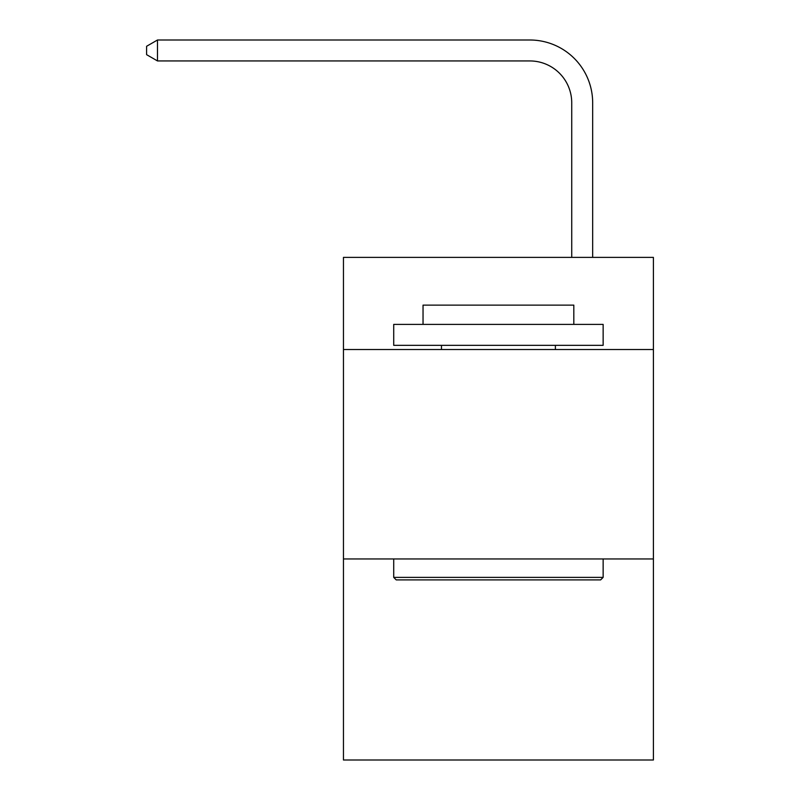 <?xml version="1.0" encoding="UTF-8"?>
<svg xmlns="http://www.w3.org/2000/svg" width="800" height="800" viewBox="0 0 800 800"><rect width="100%" height="100%" fill="white"/><g stroke="black" fill="none" stroke-linecap="round" stroke-linejoin="round"><path stroke-width="1.2" d="M653.4 349.53L653.4 257.38L343.46 257.38L343.46 349.53L653.4 349.53L653.4 760L343.46 760L343.46 349.53M653.4 558.95L343.46 558.95M571.73 257.38L571.73 102.83A41.88 41.88 126.6 0 0 529.84 60.94L157.49 60.94L146.6 54.66L146.6 46.28L157.49 40L529.84 40A62.83 62.83 -53.4 0 1 592.67 102.83L592.67 257.38M396.23 579.9L393.72 577.38L603.14 577.38L600.63 579.9L396.23 579.9M603.14 324.4L603.14 345.34L393.72 345.34L393.72 324.4L603.14 324.4M423.04 324.4L423.04 305.13L573.82 305.13L573.82 324.4M603.14 558.95L603.14 577.38M393.72 558.95L393.72 577.38M555.39 345.34L555.39 349.53M441.47 345.34L441.47 349.53M571.73 102.83A41.88 41.88 126.6 0 0 529.84 60.94A41.88 41.88 126.6 0 1 571.73 102.83A41.88 41.88 126.6 0 0 529.84 60.94A41.88 41.88 126.6 0 1 571.73 102.83A41.88 41.88 126.6 0 0 529.84 60.94A41.88 41.88 126.6 0 1 571.73 102.83A41.88 41.88 126.6 0 0 529.84 60.94A41.88 41.88 126.6 0 1 571.73 102.83A41.88 41.88 126.6 0 0 529.84 60.94A41.88 41.88 126.6 0 1 571.73 102.83A41.88 41.88 126.6 0 0 529.84 60.94A41.88 41.88 126.6 0 1 571.73 102.83A41.88 41.88 126.6 0 0 529.84 60.94A41.88 41.88 126.6 0 1 571.73 102.83A41.88 41.88 126.6 0 0 529.84 60.94A41.88 41.88 126.6 0 1 571.73 102.83A41.88 41.88 126.6 0 0 529.84 60.94A41.88 41.88 126.6 0 1 571.73 102.83A41.88 41.88 126.6 0 0 529.84 60.94A41.88 41.88 126.6 0 1 571.73 102.83A41.88 41.88 126.6 0 0 529.84 60.94A41.88 41.88 126.6 0 1 571.73 102.83A41.88 41.88 126.6 0 0 529.84 60.94A41.88 41.88 126.6 0 1 571.73 102.83A41.88 41.88 126.6 0 0 529.84 60.94A41.88 41.88 126.6 0 1 571.73 102.83A41.88 41.88 126.6 0 0 529.84 60.94A41.88 41.88 126.6 0 1 571.73 102.83A41.88 41.88 126.6 0 0 529.84 60.94A41.88 41.88 126.6 0 1 571.73 102.83A41.88 41.88 126.6 0 0 529.84 60.94A41.88 41.88 126.6 0 1 571.73 102.83A41.88 41.88 126.6 0 0 529.84 60.94A41.88 41.88 126.6 0 1 571.73 102.83A41.88 41.88 126.6 0 0 529.84 60.94A41.88 41.88 126.6 0 1 571.73 102.83A41.88 41.88 126.6 0 0 529.84 60.94A41.88 41.88 126.6 0 1 571.73 102.83A41.88 41.88 126.6 0 0 529.84 60.94A41.88 41.88 126.6 0 1 571.73 102.83A41.88 41.88 126.6 0 0 529.84 60.94M157.49 60.94L157.49 40L529.84 40"/></g></svg>
